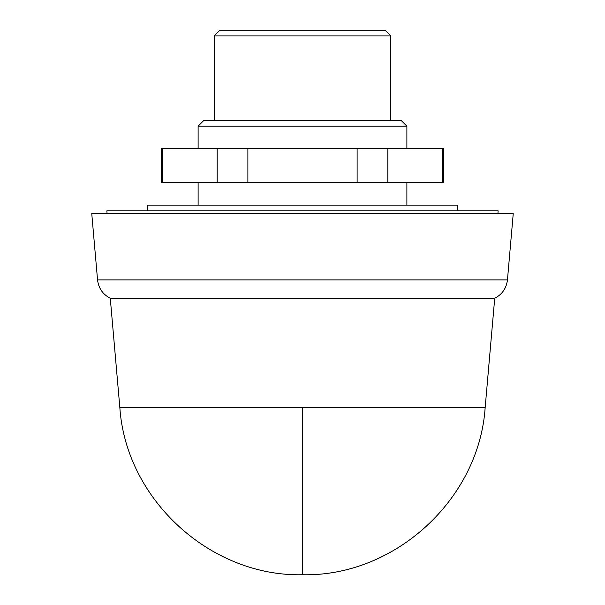 <?xml version="1.0" encoding="UTF-8"?>
<svg xmlns="http://www.w3.org/2000/svg" width="605" height="605" viewBox="0 0 605 605"><rect width="100%" height="100%" fill="white"/><g stroke="black" fill="none" stroke-linecap="round" stroke-linejoin="round"><path stroke-width="0.91" d="M302.5 407.354L485.18 407.354L494.724 298.265L110.276 298.265L119.82 407.354L302.5 407.354L302.5 574.75C210.321 576.83 125.779 499.367 119.82 407.354M219.834 30.25L385.166 30.25L390.807 35.892L214.193 35.892L219.834 30.25M390.807 120.531L390.807 35.892M214.193 120.531L214.193 35.892M463.309 210.812L116.349 210.812L463.309 210.812M457.667 210.812L457.667 205.171L147.333 205.171L147.333 210.812M198.115 182.597L198.115 205.171M406.885 182.597L406.885 205.171M198.115 126.173L406.885 126.173L401.244 120.531L203.756 120.531L198.115 126.173L198.115 148.739M406.885 126.173L406.885 148.739M497.907 213.633L498.149 210.812L106.851 210.812L107.093 213.633M97.549 279.888L507.451 279.888L513.244 213.633L91.756 213.633L97.549 279.888C98.554 288.252 102.797 294.378 110.276 298.265M217.172 148.739L247.884 148.739L247.884 182.597L217.172 182.597L217.172 148.739L161.437 148.739L161.437 182.597L162.556 182.597L162.556 148.739M247.884 148.739L443.563 148.739L443.563 182.597L387.828 182.597L387.828 148.739M442.444 182.597L442.444 148.739M217.172 182.597L162.556 182.597M387.828 182.597L247.884 182.597M357.116 182.597L357.116 148.739M507.451 279.888C506.445 288.252 502.203 294.378 494.724 298.265M485.18 407.354C479.22 499.359 394.679 576.83 302.5 574.75"/></g></svg>
